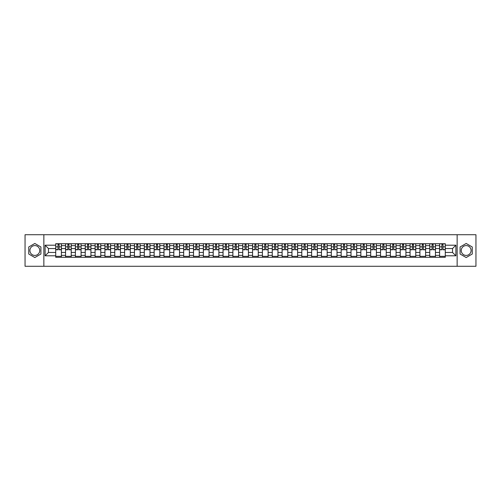 <?xml version="1.0" encoding="UTF-8"?>
<svg xmlns="http://www.w3.org/2000/svg" width="501" height="501" viewBox="0 0 501 501"><rect width="100%" height="100%" fill="white"/><g stroke="black" fill="none" stroke-linecap="round" stroke-linejoin="round"><path stroke-width="0.75" d="M34.832 255.422A4.922 4.922 0 0 1 29.91 250.5A4.922 4.922 0 0 1 34.832 245.578A4.922 4.922 0 0 1 39.754 250.5A4.922 4.922 0 0 1 34.832 255.422M466.168 255.422A4.922 4.922 0 0 1 461.246 250.5A4.922 4.922 0 0 1 466.168 245.578A4.922 4.922 0 0 1 471.09 250.5A4.922 4.922 0 0 1 466.168 255.422M457.144 266.275L475.95 266.275L475.95 234.725L25.05 234.725L25.05 266.275L457.144 266.275L457.144 234.725M65.562 257.282L65.562 245.64L61.398 245.64L61.398 257.282M61.398 245.64L61.398 243.718M65.562 245.64L65.562 243.718M71.236 243.718L71.236 257.282M75.4 257.282L75.4 243.718M81.081 243.718L81.081 257.282M85.245 257.282L85.245 243.718M90.925 243.718L90.925 257.282M95.09 257.282L95.09 243.718M100.77 243.718L100.77 257.282M104.934 257.282L104.934 243.718M110.608 243.718L110.608 257.282M114.773 257.282L114.773 243.718M120.453 243.718L120.453 257.282M124.617 257.282L124.617 243.718M130.298 243.718L130.298 257.282M134.462 257.282L134.462 243.718M140.142 243.718L140.142 257.282M144.307 257.282L144.307 243.718M149.987 243.718L149.987 257.282M154.151 257.282L154.151 243.718M159.825 243.718L159.825 257.282M163.99 257.282L163.99 243.718M169.67 243.718L169.67 257.282M173.834 257.282L173.834 243.718M179.515 243.718L179.515 257.282M183.679 257.282L183.679 243.718M189.359 243.718L189.359 257.282M193.524 257.282L193.524 243.718M199.204 243.718L199.204 257.282M203.368 257.282L203.368 243.718M209.042 243.718L209.042 257.282M213.207 257.282L213.207 243.718M218.887 243.718L218.887 257.282M223.051 257.282L223.051 243.718M228.732 243.718L228.732 257.282M232.896 257.282L232.896 243.718M238.576 243.718L238.576 257.282M242.741 257.282L242.741 243.718M248.421 243.718L248.421 257.282M252.579 257.282L252.579 243.718M258.259 243.718L258.259 257.282M262.424 257.282L262.424 243.718M268.104 243.718L268.104 257.282M272.268 257.282L272.268 243.718M277.949 243.718L277.949 257.282M282.113 257.282L282.113 243.718M287.793 243.718L287.793 257.282M291.958 257.282L291.958 243.718M297.632 243.718L297.632 257.282M301.796 257.282L301.796 243.718M307.476 243.718L307.476 257.282M311.641 257.282L311.641 243.718M317.321 243.718L317.321 257.282M321.485 257.282L321.485 243.718M327.166 243.718L327.166 257.282M331.33 257.282L331.33 243.718M337.01 243.718L337.01 257.282M341.175 257.282L341.175 243.718M346.849 243.718L346.849 257.282M351.013 257.282L351.013 243.718M356.693 243.718L356.693 257.282M360.858 257.282L360.858 243.718M366.538 243.718L366.538 257.282M370.702 257.282L370.702 243.718M376.383 243.718L376.383 257.282M380.547 257.282L380.547 243.718M386.227 243.718L386.227 257.282M390.392 257.282L390.392 243.718M396.066 243.718L396.066 257.282M400.23 257.282L400.23 243.718M405.91 243.718L405.91 257.282M410.075 257.282L410.075 243.718M415.755 243.718L415.755 257.282M419.919 257.282L419.919 243.718M425.599 243.718L425.599 257.282M429.764 257.282L429.764 243.718M435.438 243.718L435.438 257.282M439.602 257.282L439.602 243.718M439.602 252.454L435.438 252.454M429.764 252.454L425.599 252.454M419.919 252.454L415.755 252.454M410.075 252.454L405.91 252.454M400.23 252.454L396.066 252.454M390.392 252.454L386.227 252.454M380.547 252.454L376.383 252.454M370.702 252.454L366.538 252.454M360.858 252.454L356.693 252.454M351.013 252.454L346.849 252.454M341.175 252.454L337.01 252.454M331.33 252.454L327.166 252.454M321.485 252.454L317.321 252.454M311.641 252.454L307.476 252.454M301.796 252.454L297.632 252.454M291.958 252.454L287.793 252.454M282.113 252.454L277.949 252.454M272.268 252.454L268.104 252.454M262.424 252.454L258.259 252.454M252.579 252.454L248.421 252.454M242.741 252.454L238.576 252.454M232.896 252.454L228.732 252.454M223.051 252.454L218.887 252.454M213.207 252.454L209.042 252.454M203.368 252.454L199.204 252.454M193.524 252.454L189.359 252.454M183.679 252.454L179.515 252.454M173.834 252.454L169.67 252.454M163.99 252.454L159.825 252.454M154.151 252.454L149.987 252.454M144.307 252.454L140.142 252.454M134.462 252.454L130.298 252.454M124.617 252.454L120.453 252.454M114.773 252.454L110.608 252.454M104.934 252.454L100.77 252.454M95.09 252.454L90.925 252.454M85.245 252.454L81.081 252.454M75.4 252.454L71.236 252.454M65.562 252.454L61.398 252.454M439.602 248.546L435.438 248.546M429.764 248.546L425.599 248.546M419.919 248.546L415.755 248.546M410.075 248.546L405.91 248.546M400.23 248.546L396.066 248.546M390.392 248.546L386.227 248.546M380.547 248.546L376.383 248.546M370.702 248.546L366.538 248.546M360.858 248.546L356.693 248.546M351.013 248.546L346.849 248.546M341.175 248.546L337.01 248.546M331.33 248.546L327.166 248.546M321.485 248.546L317.321 248.546M311.641 248.546L307.476 248.546M301.796 248.546L297.632 248.546M291.958 248.546L287.793 248.546M282.113 248.546L277.949 248.546M272.268 248.546L268.104 248.546M262.424 248.546L258.259 248.546M252.579 248.546L248.421 248.546M242.741 248.546L238.576 248.546M232.896 248.546L228.732 248.546M223.051 248.546L218.887 248.546M213.207 248.546L209.042 248.546M203.368 248.546L199.204 248.546M193.524 248.546L189.359 248.546M183.679 248.546L179.515 248.546M173.834 248.546L169.67 248.546M163.99 248.546L159.825 248.546M154.151 248.546L149.987 248.546M144.307 248.546L140.142 248.546M134.462 248.546L130.298 248.546M124.617 248.546L120.453 248.546M114.773 248.546L110.608 248.546M104.934 248.546L100.77 248.546M95.09 248.546L90.925 248.546M85.245 248.546L81.081 248.546M75.4 248.546L71.236 248.546M65.562 248.546L61.398 248.546M48.459 252.454L55.717 252.454L55.717 248.546L48.459 248.546L48.459 252.454L45.115 255.798L45.115 245.202L55.717 245.202L55.717 248.546M445.283 248.546L445.283 252.454L452.541 252.454L452.541 248.546L445.283 248.546L445.283 243.718L55.717 243.718L55.717 245.202M445.283 245.202L455.885 245.202L455.885 255.798L445.283 255.798L445.283 252.454M55.717 252.454L55.717 257.282L445.283 257.282L445.283 255.798M55.717 255.798L45.115 255.798M43.856 266.275L43.856 234.725M40.919 246.987L34.832 243.467L28.739 246.987L28.739 254.013L34.832 257.533L40.919 254.013L40.919 246.987M472.261 246.987L466.168 243.467L460.081 246.987L460.081 254.013L466.168 257.533L472.261 254.013L472.261 246.987M61.398 256.337L55.717 256.337M58.016 244.663L59.093 244.663M71.236 256.337L65.562 256.337M67.86 244.663L68.938 244.663M81.081 256.337L75.4 256.337M77.705 244.663L78.776 244.663M90.925 256.337L85.245 256.337M87.55 244.663L88.621 244.663M100.77 256.337L95.09 256.337M97.394 244.663L98.465 244.663M110.608 256.337L104.934 256.337M107.233 244.663L108.31 244.663M120.453 256.337L114.773 256.337M117.077 244.663L118.148 244.663M130.298 256.337L124.617 256.337M126.922 244.663L127.993 244.663M140.142 256.337L134.462 256.337M136.767 244.663L137.838 244.663M149.987 256.337L144.307 256.337M146.611 244.663L147.682 244.663M159.825 256.337L154.151 256.337M156.45 244.663L157.527 244.663M169.67 256.337L163.99 256.337M166.294 244.663L167.365 244.663M179.515 256.337L173.834 256.337M176.139 244.663L177.21 244.663M189.359 256.337L183.679 256.337M185.984 244.663L187.055 244.663M199.204 256.337L193.524 256.337M195.828 244.663L196.899 244.663M209.042 256.337L203.368 256.337M205.667 244.663L206.744 244.663M218.887 256.337L213.207 256.337M215.511 244.663L216.582 244.663M228.732 256.337L223.051 256.337M225.356 244.663L226.427 244.663M238.576 256.337L232.896 256.337M235.201 244.663L236.272 244.663M248.421 256.337L242.741 256.337M245.039 244.663L246.116 244.663M258.259 256.337L252.579 256.337M254.884 244.663L255.961 244.663M268.104 256.337L262.424 256.337M264.728 244.663L265.799 244.663M277.949 256.337L272.268 256.337M274.573 244.663L275.644 244.663M287.793 256.337L282.113 256.337M284.418 244.663L285.489 244.663M297.632 256.337L291.958 256.337M294.256 244.663L295.333 244.663M307.476 256.337L301.796 256.337M304.101 244.663L305.172 244.663M317.321 256.337L311.641 256.337M313.945 244.663L315.016 244.663M327.166 256.337L321.485 256.337M323.79 244.663L324.861 244.663M337.01 256.337L331.33 256.337M333.635 244.663L334.706 244.663M346.849 256.337L341.175 256.337M343.473 244.663L344.55 244.663M356.693 256.337L351.013 256.337M353.318 244.663L354.389 244.663M366.538 256.337L360.858 256.337M363.162 244.663L364.233 244.663M376.383 256.337L370.702 256.337M373.007 244.663L374.078 244.663M386.227 256.337L380.547 256.337M382.852 244.663L383.923 244.663M396.066 256.337L390.392 256.337M392.69 244.663L393.767 244.663M405.91 256.337L400.23 256.337M402.535 244.663L403.606 244.663M415.755 256.337L410.075 256.337M412.379 244.663L413.45 244.663M425.599 256.337L419.919 256.337M422.224 244.663L423.295 244.663M435.438 256.337L429.764 256.337M432.062 244.663L433.14 244.663M445.283 256.337L439.602 256.337M441.907 244.663L442.984 244.663M45.115 245.202L48.459 248.546M452.541 252.454L455.885 255.798M452.541 248.546L455.885 245.202M59.093 249.774L59.093 243.78L61.36 243.78L61.36 249.774L59.093 249.774M58.016 244.601L59.093 244.601M59.093 243.78L55.749 243.78L55.749 249.774L58.016 249.774L58.016 243.78L57.101 243.78M68.938 249.774L68.938 243.78L71.205 243.78L71.205 249.774L68.938 249.774M67.86 244.601L68.938 244.601M68.938 243.78L65.593 243.78L65.593 249.774L67.86 249.774L67.86 243.78L66.946 243.78M78.776 249.774L78.776 243.78L81.049 243.78L81.049 249.774L78.776 249.774M77.705 244.601L78.776 244.601M78.776 243.78L75.432 243.78L75.432 249.774L77.705 249.774L77.705 243.78L76.791 243.78M88.621 249.774L88.621 243.78L90.894 243.78L90.894 249.774L88.621 249.774M87.55 244.601L88.621 244.601M88.621 243.78L85.276 243.78L85.276 249.774L87.55 249.774L87.55 243.78L86.635 243.78M98.465 249.774L98.465 243.78L100.739 243.78L100.739 249.774L98.465 249.774M97.394 244.601L98.465 244.601M98.465 243.78L95.121 243.78L95.121 249.774L97.394 249.774L97.394 243.78L96.48 243.78M108.31 249.774L108.31 243.78L110.577 243.78L110.577 249.774L108.31 249.774M107.233 244.601L108.31 244.601M108.31 243.78L104.966 243.78L104.966 249.774L107.233 249.774L107.233 243.78L106.318 243.78M118.148 249.774L118.148 243.78L120.422 243.78L120.422 249.774L118.148 249.774M117.077 244.601L118.148 244.601M118.148 243.78L114.804 243.78L114.804 249.774L117.077 249.774L117.077 243.78L116.163 243.78M127.993 249.774L127.993 243.78L130.266 243.78L130.266 249.774L127.993 249.774M126.922 244.601L127.993 244.601M127.993 243.78L124.649 243.78L124.649 249.774L126.922 249.774L126.922 243.78L126.008 243.78M137.838 249.774L137.838 243.78L140.111 243.78L140.111 249.774L137.838 249.774M136.767 244.601L137.838 244.601M137.838 243.78L134.493 243.78L134.493 249.774L136.767 249.774L136.767 243.78L135.852 243.78M147.682 249.774L147.682 243.78L149.956 243.78L149.956 249.774L147.682 249.774M146.611 244.601L147.682 244.601M147.682 243.78L144.338 243.78L144.338 249.774L146.611 249.774L146.611 243.78L145.691 243.78M157.527 249.774L157.527 243.78L159.794 243.78L159.794 249.774L157.527 249.774M156.45 244.601L157.527 244.601M157.527 243.78L154.183 243.78L154.183 249.774L156.45 249.774L156.45 243.78L155.535 243.78M167.365 249.774L167.365 243.78L169.639 243.78L169.639 249.774L167.365 249.774M166.294 244.601L167.365 244.601M167.365 243.78L164.021 243.78L164.021 249.774L166.294 249.774L166.294 243.78L165.38 243.78M177.21 249.774L177.21 243.78L179.483 243.78L179.483 249.774L177.21 249.774M176.139 244.601L177.21 244.601M177.21 243.78L173.866 243.78L173.866 249.774L176.139 249.774L176.139 243.78L175.225 243.78M187.055 249.774L187.055 243.78L189.328 243.78L189.328 249.774L187.055 249.774M185.984 244.601L187.055 244.601M187.055 243.78L183.71 243.78L183.71 249.774L185.984 249.774L185.984 243.78L185.069 243.78M196.899 249.774L196.899 243.78L199.173 243.78L199.173 249.774L196.899 249.774M195.828 244.601L196.899 244.601M196.899 243.78L193.555 243.78L193.555 249.774L195.828 249.774L195.828 243.78L194.908 243.78M206.744 249.774L206.744 243.78L209.011 243.78L209.011 249.774L206.744 249.774M205.667 244.601L206.744 244.601M206.744 243.78L203.4 243.78L203.4 249.774L205.667 249.774L205.667 243.78L204.752 243.78M216.582 249.774L216.582 243.78L218.856 243.78L218.856 249.774L216.582 249.774M215.511 244.601L216.582 244.601M216.582 243.78L213.238 243.78L213.238 249.774L215.511 249.774L215.511 243.78L214.597 243.78M226.427 249.774L226.427 243.78L228.7 243.78L228.7 249.774L226.427 249.774M225.356 244.601L226.427 244.601M226.427 243.78L223.083 243.78L223.083 249.774L225.356 249.774L225.356 243.78L224.442 243.78M236.272 249.774L236.272 243.78L238.545 243.78L238.545 249.774L236.272 249.774M235.201 244.601L236.272 244.601M236.272 243.78L232.927 243.78L232.927 249.774L235.201 249.774L235.201 243.78L234.286 243.78M246.116 249.774L246.116 243.78L248.383 243.78L248.383 249.774L246.116 249.774M245.039 244.601L246.116 244.601M246.116 243.78L242.772 243.78L242.772 249.774L245.039 249.774L245.039 243.78L244.125 243.78M255.961 249.774L255.961 243.78L258.228 243.78L258.228 249.774L255.961 249.774M254.884 244.601L255.961 244.601M255.961 243.78L252.617 243.78L252.617 249.774L254.884 249.774L254.884 243.78L253.969 243.78M265.799 249.774L265.799 243.78L268.073 243.78L268.073 249.774L265.799 249.774M264.728 244.601L265.799 244.601M265.799 243.78L262.455 243.78L262.455 249.774L264.728 249.774L264.728 243.78L263.814 243.78M275.644 249.774L275.644 243.78L277.917 243.78L277.917 249.774L275.644 249.774M274.573 244.601L275.644 244.601M275.644 243.78L272.3 243.78L272.3 249.774L274.573 249.774L274.573 243.78L273.659 243.78M285.489 249.774L285.489 243.78L287.762 243.78L287.762 249.774L285.489 249.774M284.418 244.601L285.489 244.601M285.489 243.78L282.144 243.78L282.144 249.774L284.418 249.774L284.418 243.78L283.503 243.78M295.333 249.774L295.333 243.78L297.6 243.78L297.6 249.774L295.333 249.774M294.256 244.601L295.333 244.601M295.333 243.78L291.989 243.78L291.989 249.774L294.256 249.774L294.256 243.78L293.342 243.78M305.172 249.774L305.172 243.78L307.445 243.78L307.445 249.774L305.172 249.774M304.101 244.601L305.172 244.601M305.172 243.78L301.827 243.78L301.827 249.774L304.101 249.774L304.101 243.78L303.186 243.78M315.016 249.774L315.016 243.78L317.29 243.78L317.29 249.774L315.016 249.774M313.945 244.601L315.016 244.601M315.016 243.78L311.672 243.78L311.672 249.774L313.945 249.774L313.945 243.78L313.031 243.78M324.861 249.774L324.861 243.78L327.134 243.78L327.134 249.774L324.861 249.774M323.79 244.601L324.861 244.601M324.861 243.78L321.517 243.78L321.517 249.774L323.79 249.774L323.79 243.78L322.876 243.78M334.706 249.774L334.706 243.78L336.979 243.78L336.979 249.774L334.706 249.774M333.635 244.601L334.706 244.601M334.706 243.78L331.361 243.78L331.361 249.774L333.635 249.774L333.635 243.78L332.714 243.78M344.55 249.774L344.55 243.78L346.817 243.78L346.817 249.774L344.55 249.774M343.473 244.601L344.55 244.601M344.55 243.78L341.206 243.78L341.206 249.774L343.473 249.774L343.473 243.78L342.559 243.78M354.389 249.774L354.389 243.78L356.662 243.78L356.662 249.774L354.389 249.774M353.318 244.601L354.389 244.601M354.389 243.78L351.044 243.78L351.044 249.774L353.318 249.774L353.318 243.78L352.403 243.78M364.233 249.774L364.233 243.78L366.507 243.78L366.507 249.774L364.233 249.774M363.162 244.601L364.233 244.601M364.233 243.78L360.889 243.78L360.889 249.774L363.162 249.774L363.162 243.78L362.248 243.78M374.078 249.774L374.078 243.78L376.351 243.78L376.351 249.774L374.078 249.774M373.007 244.601L374.078 244.601M374.078 243.78L370.734 243.78L370.734 249.774L373.007 249.774L373.007 243.78L372.093 243.78M383.923 249.774L383.923 243.78L386.196 243.78L386.196 249.774L383.923 249.774M382.852 244.601L383.923 244.601M383.923 243.78L380.578 243.78L380.578 249.774L382.852 249.774L382.852 243.78L381.931 243.78M393.767 249.774L393.767 243.78L396.034 243.78L396.034 249.774L393.767 249.774M392.69 244.601L393.767 244.601M393.767 243.78L390.423 243.78L390.423 249.774L392.69 249.774L392.69 243.78L391.776 243.78M403.606 249.774L403.606 243.78L405.879 243.78L405.879 249.774L403.606 249.774M402.535 244.601L403.606 244.601M403.606 243.78L400.261 243.78L400.261 249.774L402.535 249.774L402.535 243.78L401.62 243.78M413.45 249.774L413.45 243.78L415.724 243.78L415.724 249.774L413.45 249.774M412.379 244.601L413.45 244.601M413.45 243.78L410.106 243.78L410.106 249.774L412.379 249.774L412.379 243.78L411.465 243.78M423.295 249.774L423.295 243.78L425.568 243.78L425.568 249.774L423.295 249.774M422.224 244.601L423.295 244.601M423.295 243.78L419.951 243.78L419.951 249.774L422.224 249.774L422.224 243.78L421.31 243.78M433.14 249.774L433.14 243.78L435.407 243.78L435.407 249.774L433.14 249.774M432.062 244.601L433.14 244.601M433.14 243.78L429.795 243.78L429.795 249.774L432.062 249.774L432.062 243.78L431.148 243.78M442.984 249.774L442.984 243.78L445.251 243.78L445.251 249.774L442.984 249.774M441.907 244.601L442.984 244.601M442.984 243.78L439.64 243.78L439.64 249.774L441.907 249.774L441.907 243.78L440.993 243.78M429.764 245.64L425.599 245.64M419.919 245.64L415.755 245.64M410.075 245.64L405.91 245.64M400.23 245.64L396.066 245.64M390.392 245.64L386.227 245.64M380.547 245.64L376.383 245.64M370.702 245.64L366.538 245.64M360.858 245.64L356.693 245.64M351.013 245.64L346.849 245.64M341.175 245.64L337.01 245.64M331.33 245.64L327.166 245.64M321.485 245.64L317.321 245.64M311.641 245.64L307.476 245.64M301.796 245.64L297.632 245.64M291.958 245.64L287.793 245.64M282.113 245.64L277.949 245.64M272.268 245.64L268.104 245.64M262.424 245.64L258.259 245.64M252.579 245.64L248.421 245.64M242.741 245.64L238.576 245.64M232.896 245.64L228.732 245.64M223.051 245.64L218.887 245.64M213.207 245.64L209.042 245.64M203.368 245.64L199.204 245.64M193.524 245.64L189.359 245.64M183.679 245.64L179.515 245.64M173.834 245.64L169.67 245.64M163.99 245.64L159.825 245.64M154.151 245.64L149.987 245.64M144.307 245.64L140.142 245.64M134.462 245.64L130.298 245.64M124.617 245.64L120.453 245.64M114.773 245.64L110.608 245.64M104.934 245.64L100.77 245.64M95.09 245.64L90.925 245.64M85.245 245.64L81.081 245.64M75.4 245.64L71.236 245.64M439.602 245.64L435.438 245.64M429.764 255.36L425.599 255.36M419.919 255.36L415.755 255.36M410.075 255.36L405.91 255.36M400.23 255.36L396.066 255.36M390.392 255.36L386.227 255.36M380.547 255.36L376.383 255.36M370.702 255.36L366.538 255.36M360.858 255.36L356.693 255.36M351.013 255.36L346.849 255.36M341.175 255.36L337.01 255.36M331.33 255.36L327.166 255.36M321.485 255.36L317.321 255.36M311.641 255.36L307.476 255.36M301.796 255.36L297.632 255.36M291.958 255.36L287.793 255.36M282.113 255.36L277.949 255.36M272.268 255.36L268.104 255.36M262.424 255.36L258.259 255.36M252.579 255.36L248.421 255.36M242.741 255.36L238.576 255.36M232.896 255.36L228.732 255.36M223.051 255.36L218.887 255.36M213.207 255.36L209.042 255.36M203.368 255.36L199.204 255.36M193.524 255.36L189.359 255.36M183.679 255.36L179.515 255.36M173.834 255.36L169.67 255.36M163.99 255.36L159.825 255.36M154.151 255.36L149.987 255.36M144.307 255.36L140.142 255.36M134.462 255.36L130.298 255.36M124.617 255.36L120.453 255.36M114.773 255.36L110.608 255.36M104.934 255.36L100.77 255.36M95.09 255.36L90.925 255.36M85.245 255.36L81.081 255.36M75.4 255.36L71.236 255.36M65.562 255.36L61.398 255.36M439.602 255.36L435.438 255.36M59.093 249.554L61.36 249.554M59.093 246.843L61.36 246.843M55.749 249.554L58.016 249.554M55.749 246.843L58.016 246.843M68.938 249.554L71.205 249.554M68.938 246.843L71.205 246.843M65.593 249.554L67.86 249.554M65.593 246.843L67.86 246.843M78.776 249.554L81.049 249.554M78.776 246.843L81.049 246.843M75.432 249.554L77.705 249.554M75.432 246.843L77.705 246.843M88.621 249.554L90.894 249.554M88.621 246.843L90.894 246.843M85.276 249.554L87.55 249.554M85.276 246.843L87.55 246.843M98.465 249.554L100.739 249.554M98.465 246.843L100.739 246.843M95.121 249.554L97.394 249.554M95.121 246.843L97.394 246.843M108.31 249.554L110.577 249.554M108.31 246.843L110.577 246.843M104.966 249.554L107.233 249.554M104.966 246.843L107.233 246.843M118.148 249.554L120.422 249.554M118.148 246.843L120.422 246.843M114.804 249.554L117.077 249.554M114.804 246.843L117.077 246.843M127.993 249.554L130.266 249.554M127.993 246.843L130.266 246.843M124.649 249.554L126.922 249.554M124.649 246.843L126.922 246.843M137.838 249.554L140.111 249.554M137.838 246.843L140.111 246.843M134.493 249.554L136.767 249.554M134.493 246.843L136.767 246.843M147.682 249.554L149.956 249.554M147.682 246.843L149.956 246.843M144.338 249.554L146.611 249.554M144.338 246.843L146.611 246.843M157.527 249.554L159.794 249.554M157.527 246.843L159.794 246.843M154.183 249.554L156.45 249.554M154.183 246.843L156.45 246.843M167.365 249.554L169.639 249.554M167.365 246.843L169.639 246.843M164.021 249.554L166.294 249.554M164.021 246.843L166.294 246.843M177.21 249.554L179.483 249.554M177.21 246.843L179.483 246.843M173.866 249.554L176.139 249.554M173.866 246.843L176.139 246.843M187.055 249.554L189.328 249.554M187.055 246.843L189.328 246.843M183.71 249.554L185.984 249.554M183.71 246.843L185.984 246.843M196.899 249.554L199.173 249.554M196.899 246.843L199.173 246.843M193.555 249.554L195.828 249.554M193.555 246.843L195.828 246.843M206.744 249.554L209.011 249.554M206.744 246.843L209.011 246.843M203.4 249.554L205.667 249.554M203.4 246.843L205.667 246.843M216.582 249.554L218.856 249.554M216.582 246.843L218.856 246.843M213.238 249.554L215.511 249.554M213.238 246.843L215.511 246.843M226.427 249.554L228.7 249.554M226.427 246.843L228.7 246.843M223.083 249.554L225.356 249.554M223.083 246.843L225.356 246.843M236.272 249.554L238.545 249.554M236.272 246.843L238.545 246.843M232.927 249.554L235.201 249.554M232.927 246.843L235.201 246.843M246.116 249.554L248.383 249.554M246.116 246.843L248.383 246.843M242.772 249.554L245.039 249.554M242.772 246.843L245.039 246.843M255.961 249.554L258.228 249.554M255.961 246.843L258.228 246.843M252.617 249.554L254.884 249.554M252.617 246.843L254.884 246.843M265.799 249.554L268.073 249.554M265.799 246.843L268.073 246.843M262.455 249.554L264.728 249.554M262.455 246.843L264.728 246.843M275.644 249.554L277.917 249.554M275.644 246.843L277.917 246.843M272.3 249.554L274.573 249.554M272.3 246.843L274.573 246.843M285.489 249.554L287.762 249.554M285.489 246.843L287.762 246.843M282.144 249.554L284.418 249.554M282.144 246.843L284.418 246.843M295.333 249.554L297.6 249.554M295.333 246.843L297.6 246.843M291.989 249.554L294.256 249.554M291.989 246.843L294.256 246.843M305.172 249.554L307.445 249.554M305.172 246.843L307.445 246.843M301.827 249.554L304.101 249.554M301.827 246.843L304.101 246.843M315.016 249.554L317.29 249.554M315.016 246.843L317.29 246.843M311.672 249.554L313.945 249.554M311.672 246.843L313.945 246.843M324.861 249.554L327.134 249.554M324.861 246.843L327.134 246.843M321.517 249.554L323.79 249.554M321.517 246.843L323.79 246.843M334.706 249.554L336.979 249.554M334.706 246.843L336.979 246.843M331.361 249.554L333.635 249.554M331.361 246.843L333.635 246.843M344.55 249.554L346.817 249.554M344.55 246.843L346.817 246.843M341.206 249.554L343.473 249.554M341.206 246.843L343.473 246.843M354.389 249.554L356.662 249.554M354.389 246.843L356.662 246.843M351.044 249.554L353.318 249.554M351.044 246.843L353.318 246.843M364.233 249.554L366.507 249.554M364.233 246.843L366.507 246.843M360.889 249.554L363.162 249.554M360.889 246.843L363.162 246.843M374.078 249.554L376.351 249.554M374.078 246.843L376.351 246.843M370.734 249.554L373.007 249.554M370.734 246.843L373.007 246.843M383.923 249.554L386.196 249.554M383.923 246.843L386.196 246.843M380.578 249.554L382.852 249.554M380.578 246.843L382.852 246.843M393.767 249.554L396.034 249.554M393.767 246.843L396.034 246.843M390.423 249.554L392.69 249.554M390.423 246.843L392.69 246.843M403.606 249.554L405.879 249.554M403.606 246.843L405.879 246.843M400.261 249.554L402.535 249.554M400.261 246.843L402.535 246.843M413.45 249.554L415.724 249.554M413.45 246.843L415.724 246.843M410.106 249.554L412.379 249.554M410.106 246.843L412.379 246.843M423.295 249.554L425.568 249.554M423.295 246.843L425.568 246.843M419.951 249.554L422.224 249.554M419.951 246.843L422.224 246.843M433.14 249.554L435.407 249.554M433.14 246.843L435.407 246.843M429.795 249.554L432.062 249.554M429.795 246.843L432.062 246.843M442.984 249.554L445.251 249.554M442.984 246.843L445.251 246.843M439.64 249.554L441.907 249.554M439.64 246.843L441.907 246.843"/></g></svg>
